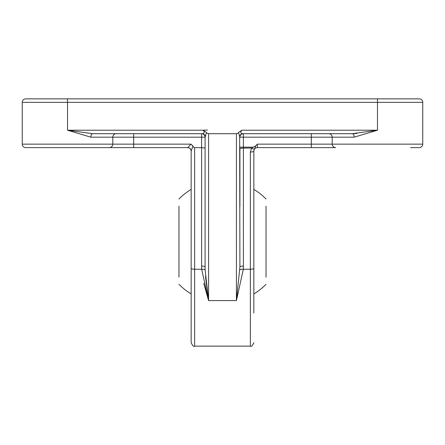 <?xml version="1.0" encoding="UTF-8"?>
<svg xmlns="http://www.w3.org/2000/svg" width="445" height="445" viewBox="0 0 445 445"><rect width="100%" height="100%" fill="white"/><g stroke="black" fill="none" stroke-linecap="round" stroke-linejoin="round"><path stroke-width="0.67" d="M178.968 206.13L178.968 277.179M266.032 277.179L266.032 206.13M112.796 137.177A3.482 3.482 0 0 1 116.278 133.695L116.278 133.695A3.482 3.482 0 0 0 112.796 137.177L205.089 137.177A3.482 3.482 0 0 0 201.602 133.695L202.097 133.695A3.482 3.31 90 0 1 205.334 136.454L206.497 132.488L203.165 130.213C204.834 132.337 204.478 133.5 202.097 133.695L92.638 133.695A3.482 1.791 -90 0 0 90.841 137.177L112.796 137.177L112.796 144.141A3.482 3.482 0 0 1 109.314 147.623L187.751 147.623A3.482 3.449 90 0 1 191.194 150.966L192.969 146.01L190.972 144.141L187.751 147.623M239.872 269.87A3.482 0.918 3 0 1 243.315 269.253L243.398 266.071A3.482 0.918 180 0 0 239.911 266.989L236.429 300.575L243.315 269.253L250.363 269.253L250.363 346.132L194.637 346.132L194.637 147.623L201.602 147.623L205.089 148.09L205.089 206.83M205.495 276.478L208.327 298.979M208.56 300.525L203.771 283.354M205.334 136.454L205.089 137.177A3.482 3.482 0 0 0 202.542 133.823L201.602 133.695L201.602 266.071A3.482 0.918 180 0 1 205.089 266.989L205.128 269.87A3.482 0.918 -3 0 0 201.685 269.253L208.571 300.575L205.128 269.87M190.972 144.141L133.695 144.141L133.695 133.695L98.868 133.695M190.449 149.003A3.482 3.482 0 0 0 189.058 147.912L187.673 147.623L133.695 147.623L133.695 144.141L22.25 144.141A3.482 3.482 0 0 0 25.732 147.623L109.314 147.623M191.194 150.966L191.155 151.105A3.482 3.482 0 0 0 187.673 147.623L188.608 147.751M191.155 151.105L191.155 342.65C192.629 345.86 193.792 347.017 194.637 346.132M194.637 147.623A13.183 3.482 90 0 1 192.969 146.01M100.609 147.623L25.732 147.623M410.563 147.623L419.268 147.623A3.482 3.482 0 0 0 422.75 144.141L422.75 102.35A3.482 3.482 0 0 0 419.268 98.868L25.732 98.868A3.482 3.482 0 0 0 22.25 102.35L22.25 144.141M92.638 133.695L67.523 130.213L90.841 137.177M205.089 137.177L205.089 266.989M208.571 133.695L236.429 133.695L236.429 300.575L208.571 300.575L208.571 133.695A6.174 3.482 90 0 1 206.502 132.488M238.503 132.488L239.666 136.454A3.482 3.31 -90 0 1 242.903 133.695C240.523 133.5 240.167 132.337 241.835 130.213L238.498 132.488A6.174 3.482 90 0 1 236.429 133.695M243.398 266.071L243.398 148.074A3.482 0.918 0 0 0 239.911 148.997L239.911 148.09M419.268 147.623A3.482 3.482 0 0 0 422.75 144.141L332.204 144.141L332.204 137.177L354.159 137.177A3.482 1.791 90 0 0 352.362 133.695L356.784 133.489M328.722 133.695L328.722 133.695A3.482 3.482 0 0 1 332.204 137.177L311.305 137.177L311.305 133.695M346.132 133.695L315.016 133.695M253.845 313.046L253.845 151.105A3.482 0.918 180 0 1 250.363 152.029L251.592 148.074A3.482 0.768 34.6 0 0 254.457 149.131L255.697 145.871L251.592 148.074L243.398 148.074L243.398 147.156L239.911 147.156L239.911 206.83M253.589 147.156L243.398 147.156L243.398 133.695A3.482 3.482 0 0 0 239.911 137.177L311.305 137.177L311.305 144.141L257.327 144.141L255.697 145.871M354.159 137.177L377.477 130.213L352.362 133.695L242.903 133.695M239.666 136.454L239.911 266.989M253.845 151.105L254.457 149.131A3.482 3.482 0 0 1 257.327 147.623L335.686 147.623A3.482 3.482 0 0 1 332.204 144.141L311.305 144.141L311.305 147.623M22.25 102.35A3.482 3.482 0 0 1 25.732 98.868A3.482 3.482 0 0 0 22.25 102.35L377.477 102.35L377.477 130.213L241.835 130.213M422.75 102.35A3.482 3.482 0 0 0 419.268 98.868A3.482 3.482 0 0 1 422.75 102.35L377.477 102.35L377.477 98.868M191.155 268.335A3.482 0.918 0 0 0 194.637 269.253L201.685 269.253L201.602 266.071M203.165 130.213L67.523 130.213L67.523 98.868M250.363 152.029L250.363 269.253A3.482 0.918 0 0 0 253.845 268.335M257.327 147.623L257.327 144.141M191.155 189.386A60.948 60.948 0 0 0 178.968 199.004M178.968 284.305A60.948 60.948 0 0 0 191.155 293.923M253.845 293.923A60.948 60.948 0 0 0 266.032 284.305M266.032 199.004A60.948 60.948 0 0 0 253.845 189.386M202.419 130.213L207.487 130.035M189.587 148.196L190.699 149.398M203.515 134.262L204.628 135.464M243.393 133.695L242.013 133.989M250.363 346.132C251.208 347.017 252.371 345.86 253.845 342.65"/></g></svg>
